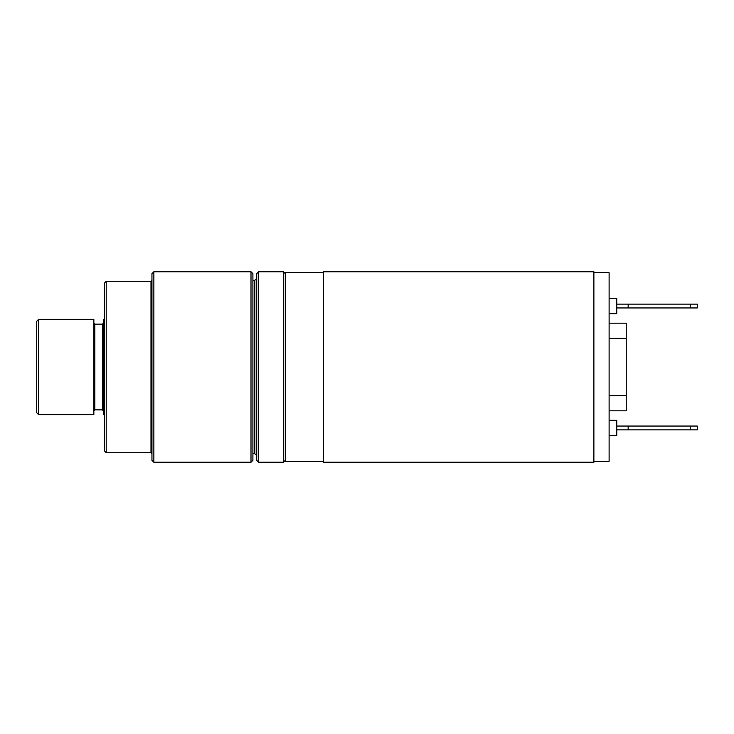 <?xml version="1.0" encoding="UTF-8"?>
<svg xmlns="http://www.w3.org/2000/svg" width="734" height="734" viewBox="0 0 734 734"><rect width="100%" height="100%" fill="white"/><g stroke="black" fill="none" stroke-linecap="round" stroke-linejoin="round"><path stroke-width="1.1" d="M323.382 272.709L285.287 272.709L285.287 461.291L323.382 461.291M593.879 461.291L609.119 461.291L609.119 272.709L593.879 272.709M609.119 313.666L616.734 313.666L616.734 298.426L609.119 298.426M609.119 435.574L616.734 435.574L616.734 420.334L609.119 420.334M609.119 323.189L626.258 323.189L626.258 338.282L609.119 338.282M609.119 395.718L626.258 395.718L626.258 338.282M626.258 395.718L626.258 410.811L609.119 410.811M323.382 462.246L323.382 271.754L593.879 271.754L593.879 462.246L323.382 462.246M690.235 304.142L690.235 307.95L697.3 307.95L697.3 304.142L616.734 304.142M690.235 307.95L616.734 307.95M628.166 304.142L628.166 307.95M690.235 426.05L690.235 429.858L697.3 429.858L697.3 426.05L616.734 426.05M690.235 429.858L616.734 429.858M628.166 426.05L628.166 429.858M252.9 453.676L254.808 453.676L256.716 455.575M258.616 271.754L256.716 273.663L256.716 460.337L258.616 462.246L258.616 271.754L283.379 271.754L283.379 462.246L258.616 462.246M285.287 460.337L283.379 462.246M104.32 414.618L103.375 414.618L103.375 319.382L104.32 319.382M38.608 367L38.608 319.382L36.7 321.281L36.7 412.719L38.608 414.618L38.608 367M38.608 414.618L93.851 414.618L93.851 319.382L38.608 319.382M106.228 281.278L104.32 283.186L104.32 450.814L106.228 452.722L106.228 281.278L150.993 281.278L150.993 452.722L151.947 453.676M252.9 367L252.9 273.663L251 271.754L251 462.246L252.9 460.337L252.9 367M153.846 271.754L151.947 273.663L151.947 460.337L153.846 462.246L153.846 271.754L251 271.754M252.9 280.324L254.808 280.324L254.808 453.676M103.375 323.189L102.421 324.144L102.421 409.856L103.375 410.811M102.421 409.856L94.796 409.856L94.796 324.144L93.851 323.189M254.808 280.324L256.716 278.425M285.287 273.663L283.379 271.754M102.421 324.144L94.796 324.144M94.796 409.856L93.851 410.811M150.993 281.278L151.947 280.324M106.228 452.722L150.993 452.722M153.846 462.246L251 462.246"/></g></svg>

